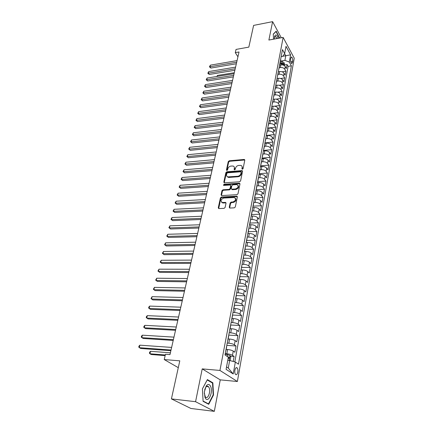 <?xml version="1.0" encoding="UTF-8"?>
<svg xmlns="http://www.w3.org/2000/svg" width="433" height="433" viewBox="0 0 433 433"><rect width="100%" height="100%" fill="white"/><g stroke="black" fill="none" stroke-linecap="round" stroke-linejoin="round"><path stroke-width="0.65" d="M242.372 169.26L243.081 168.648L244.791 160.178L244.115 159.463L229.23 160.778L228.245 161.628L226.437 169.99L226.892 170.499L227.59 169.898L227.823 168.81C228.31 167.262 229.371 166.348 231 166.061L233.133 166.039C234.118 166.402 234.524 167.149 234.35 168.275L234.118 169.373L234.583 169.882L235.281 169.276L235.514 168.183C235.996 166.624 237.062 165.704 238.707 165.417L240.894 165.401C241.885 165.769 242.291 166.516 242.123 167.641L241.901 168.746L242.372 169.26M207.905 386.685L207.797 386.22M237.787 372.12C238.053 370.258 237.852 368.862 237.192 367.931C236.218 367.162 235.455 367.92 234.903 370.21C234.632 372.071 234.827 373.473 235.482 374.41C236.467 375.184 237.235 374.421 237.787 372.12M229.257 207.25L229.766 208.046L234.285 207.845L235.325 206.947L237.349 196.939L236.873 196.165L221.42 197.037L220.402 197.919L218.27 207.791L218.768 208.587L224.088 208.343L225.117 207.45L226.015 203.185L225.528 202.4L222.313 202.498C220.283 200.874 220.76 199.391 223.747 198.054L234.334 197.513C236.358 199.169 235.871 200.658 232.862 201.984L231.173 202.076L230.145 202.963L229.257 207.25L229.669 208.024M281.293 37.768L272.606 21.65L253.608 25.401L248.829 47.116L236.034 49.422L235.287 52.642L239.032 51.976L169.985 354.6L165.466 354.248L164.237 359.558L178.293 367.66M195.57 401.7L214.324 411.35L220.251 379.871L202.222 368.889L195.57 401.7L171.419 398.896L179.792 360.835L164.237 359.558M202.222 368.889L219.937 370.442L283.133 37.433L294.245 58.19L237.376 381.505L219.937 370.442M272.606 21.65L268.882 40.042L283.133 37.433M239.579 181.795L240.596 180.913L242.54 171.322L242.139 170.613L226.865 171.771L225.869 172.632L223.823 182.104L224.245 182.834L239.579 181.795M239.969 183.998L237.988 193.795L236.959 194.682L221.728 195.586L221.074 194.812L221.972 190.655L222.979 189.784L229.089 189.389L230.102 188.512L230.681 185.757L230.242 185.015L223.52 185.416L223.921 184.29L239.287 183.229L239.969 183.998M214.324 411.35L190.937 408.481L171.419 398.896M233.214 361.458L234.118 356.467L230.383 356.191M225.247 353.647L226.827 353.766C229.257 354.015 231.141 354.53 232.478 355.32L233.252 351.087L234.886 352.251L236.023 345.978L226.805 345.366M227.228 343.12L228.803 343.223C231.217 343.45 233.084 343.975 234.399 344.787L235.162 340.614L236.775 341.821L237.901 335.64L228.738 335.115M229.181 332.755L230.746 332.842C233.143 333.053 234.995 333.572 236.299 334.411L237.046 330.303L238.643 331.548L239.747 325.459L230.637 325.015M231.103 322.542L232.656 322.612C235.043 322.807 236.878 323.332 238.166 324.193L238.902 320.149L240.477 321.427L241.565 315.43L232.532 315.062M232.997 312.48L234.54 312.539C236.911 312.718 238.729 313.243 240.006 314.125L240.732 310.142L242.285 311.457L243.357 305.546L234.491 305.26L234.426 304.886M234.865 302.57L236.396 302.618C238.751 302.775 240.559 303.306 241.82 304.21L242.534 300.285L244.071 301.633L245.127 295.809L236.31 295.598M236.699 292.805L238.226 292.838C240.569 292.984 242.361 293.514 243.6 294.44L244.309 290.57L245.825 291.956L246.864 286.213L238.101 286.072M238.513 283.182L240.028 283.204C242.356 283.334 244.131 283.864 245.365 284.811L246.058 280.995L247.557 282.413L248.585 276.757L239.866 276.682M240.299 273.699L241.803 273.71C244.115 273.824 245.879 274.36 247.097 275.318L247.784 271.561L249.262 273.012L250.274 267.432L241.609 267.426M242.058 264.357L243.557 264.352C245.852 264.449 247.606 264.985 248.807 265.97L249.484 262.263L250.945 263.74L251.941 258.247L243.324 258.301M243.79 255.14L245.284 255.129C247.568 255.21 249.3 255.751 250.49 256.747L251.156 253.099L252.601 254.604L253.586 249.186L245.018 249.305M245.5 246.063L246.983 246.036C249.251 246.101 250.978 246.642 252.152 247.66L252.812 244.06L254.236 245.598L255.205 240.25L246.686 240.434M247.183 237.105L248.661 237.073C250.918 237.122 252.628 237.668 253.792 238.702L254.436 235.151L255.849 236.716L256.801 231.444L248.331 231.687M248.851 228.278L250.312 228.234C252.558 228.272 254.252 228.819 255.405 229.863L256.044 226.367L257.435 227.953L258.382 222.757L249.955 223.06M250.485 219.574L251.946 219.515C254.176 219.542 255.86 220.088 256.996 221.155L257.63 217.702L259.004 219.315L259.935 214.189L251.557 214.546M252.103 210.985L253.554 210.92C255.768 210.936 257.44 211.483 258.566 212.56L259.188 209.161L260.547 210.795L261.467 205.74L253.137 206.151M253.695 202.52L255.14 202.444C257.343 202.444 258.999 202.99 260.114 204.089L260.731 200.728L262.073 202.395L262.977 197.405L254.696 197.87M255.291 194.163L256.704 194.081C258.891 194.071 260.542 194.617 261.646 195.727L262.252 192.414L263.578 194.103L264.471 189.183L256.212 189.697M256.904 185.919L258.247 185.833C260.422 185.811 262.057 186.358 263.15 187.484L263.751 184.214L265.061 185.925L265.943 181.07L257.624 181.644M258.463 177.79L259.768 177.692C261.933 177.66 263.556 178.212 264.639 179.349L265.229 176.123L266.528 177.855L267.394 173.065L259.123 173.687M259.979 169.763L261.272 169.666C263.421 169.617 265.034 170.169 266.106 171.322L266.685 168.139L267.973 169.888L268.828 165.162L260.601 165.834M261.472 161.85L262.75 161.742C264.893 161.688 266.495 162.24 267.551 163.398L268.124 160.259L269.396 162.029L270.246 157.363L262.062 158.088M262.939 154.04L264.217 153.921C266.344 153.856 267.935 154.408 268.98 155.582L269.548 152.486L270.804 154.272L271.643 149.672L263.502 150.435M264.39 146.332L265.656 146.208C267.778 146.132 269.353 146.684 270.392 147.869L270.95 144.811L272.195 146.619L273.017 142.073L264.92 142.885M265.824 138.722L267.085 138.592C269.191 138.506 270.755 139.058 271.783 140.254L272.335 137.239L273.564 139.063L274.376 134.576L266.327 135.432M267.237 131.21L268.487 131.075C270.582 130.977 272.141 131.535 273.158 132.742L273.699 129.759L274.917 131.605L275.724 127.172L267.713 128.071M268.628 123.795L269.878 123.654C271.962 123.546 273.504 124.103 274.511 125.321L275.052 122.377L276.254 124.239L277.05 119.865L269.077 120.802M270.008 116.477L271.247 116.325C273.32 116.212 274.852 116.769 275.853 117.993L276.384 115.091L277.575 116.97L278.354 112.65L272.406 113.381M271.367 109.251L272.601 109.094C274.663 108.97 276.184 109.527 277.174 110.761L277.699 107.893L278.874 109.787L279.648 105.522L274.333 106.209M272.709 102.112L273.937 101.95C275.983 101.82 277.499 102.377 278.479 103.622L278.998 100.792L280.162 102.697L280.925 98.486L276.032 99.146M274.035 95.065L275.258 94.897C277.293 94.757 278.798 95.314 279.767 96.57L280.281 93.772L281.434 95.693L282.186 91.536L277.629 92.175M275.345 88.105L276.563 87.931C278.587 87.785 280.081 88.343 281.039 89.604L281.547 86.844L282.689 88.781L283.431 84.673L279.15 85.29M276.638 81.236L277.845 81.052C279.864 80.895 281.347 81.453 282.3 82.725L282.798 79.997L283.929 81.951L284.665 77.891L280.622 78.497M277.916 74.444L279.117 74.259C281.12 74.097 282.597 74.655 283.539 75.932L284.032 73.237L285.152 75.201L285.877 71.191L284.768 69.22C283.832 67.932 282.365 67.375 280.373 67.548L279.177 67.737M282.051 71.786L285.877 71.191M233.252 351.087C231.92 350.286 230.047 349.772 227.623 349.528L226.178 349.431M235.162 340.614C233.852 339.797 231.991 339.272 229.582 339.05L228.148 338.963M237.046 330.303C235.752 329.459 233.907 328.934 231.514 328.734L230.085 328.658M238.902 320.149C237.625 319.278 235.79 318.753 233.414 318.569L231.996 318.504M240.732 310.142C239.465 309.254 237.652 308.724 235.287 308.556L233.88 308.507M242.534 300.285C241.284 299.371 239.481 298.84 237.132 298.689L235.731 298.651M244.309 290.57C243.07 289.639 241.284 289.103 238.951 288.968L237.56 288.941M246.058 280.995C244.834 280.048 243.065 279.512 240.743 279.393L239.357 279.377M247.784 271.561C246.572 270.593 244.813 270.057 242.507 269.948L241.132 269.948L240.937 270.311M249.484 262.263C248.288 261.278 246.539 260.736 244.25 260.644L242.864 260.655M251.156 253.099C249.976 252.093 248.244 251.551 245.966 251.476L244.515 251.492M252.812 244.06C251.638 243.037 249.922 242.496 247.654 242.437L246.177 242.464M254.436 235.151C253.278 234.112 251.573 233.571 249.327 233.522L247.855 233.56M256.044 226.367C254.896 225.312 253.208 224.765 250.967 224.732L249.505 224.781M257.63 217.702C256.493 216.63 254.815 216.083 252.591 216.062L251.135 216.121M259.188 209.161C258.068 208.073 256.401 207.526 254.187 207.515L252.742 207.586M260.731 200.728C259.621 199.629 257.965 199.083 255.768 199.083L254.328 199.164M262.252 192.414C261.148 191.305 259.508 190.753 257.321 190.769L255.892 190.856M263.751 184.214C262.663 183.089 261.029 182.537 258.858 182.564L257.435 182.661M265.229 176.123C264.152 174.981 262.533 174.429 260.374 174.467L258.956 174.575M266.685 168.139C265.618 166.986 264.016 166.434 261.868 166.483L260.46 166.597M268.124 160.259C267.069 159.095 265.478 158.543 263.34 158.602L261.943 158.722M269.548 152.486C268.503 151.306 266.917 150.754 264.796 150.825L263.405 150.955M270.95 144.811C269.916 143.621 268.341 143.069 266.23 143.15L264.844 143.285M272.335 137.239C271.312 136.038 269.748 135.48 267.648 135.572L266.273 135.718M273.699 129.759C272.687 128.547 271.134 127.995 269.045 128.092L267.675 128.244M275.052 122.377C274.046 121.159 272.503 120.601 270.43 120.71L269.066 120.872M276.384 115.091C275.388 113.863 273.856 113.305 271.794 113.424L270.436 113.587M277.699 107.893C276.714 106.653 275.193 106.096 273.136 106.226L271.789 106.399M278.998 100.792C278.018 99.541 276.508 98.984 274.468 99.119L273.126 99.298M280.281 93.772C279.312 92.516 277.813 91.958 275.778 92.099L274.446 92.289M281.547 86.844C280.589 85.577 279.096 85.02 277.077 85.171L275.751 85.366M282.798 79.997C281.845 78.725 280.368 78.167 278.359 78.324L277.039 78.525M284.032 73.237C283.09 71.954 281.623 71.396 279.621 71.564L278.311 71.77M290.873 57.881L290.613 59.321C290.456 61.259 290.792 62.677 291.609 63.575L292.443 62.693L292.697 61.259C292.854 59.321 292.519 57.908 291.696 57.01L290.873 57.881M226.535 366.924L228.272 368.061L229.663 360.489L235.352 362.037L238.491 364.196L291.377 65.859L289.293 62.054L284.919 60.376L280.422 61.113M235.352 362.037L233.203 373.966L226.08 369.349L228.332 357.225L225.003 354.941L282.478 49.622L284.66 53.6L286.007 46.331L290.592 54.834L289.293 62.054M234.827 361.896L288.08 66.384L287.079 64.577L286.359 68.533L285.255 66.558C284.319 65.269 282.863 64.712 280.871 64.885L279.566 65.096M280.054 62.509L280.259 61.41M280.752 59.37L280.763 58.731M283.539 75.932L284.665 77.891M282.3 82.725L283.431 84.673M281.039 89.604L282.186 91.536M279.767 96.57L280.925 98.486M278.479 103.622L279.648 105.522M277.174 110.761L278.354 112.65M275.853 117.993L277.05 119.865M274.511 125.321L275.724 127.172M273.158 132.742L274.376 134.576M271.783 140.254L273.017 142.073M270.392 147.869L271.643 149.672M268.98 155.582L270.246 157.363M267.551 163.398L268.828 165.162M266.106 171.322L267.394 173.065M264.639 179.349L265.943 181.07M263.15 187.484L264.471 189.183M261.646 195.727L262.977 197.405M260.114 204.089L261.467 205.74M258.566 212.56L259.935 214.189M256.996 221.155L258.382 222.757M255.405 229.863L256.801 231.444M253.792 238.702L255.205 240.25M252.152 247.66L253.586 249.186M250.49 256.747L251.941 258.247M248.807 265.97L250.274 267.432M247.097 275.318L248.585 276.757M245.365 284.811L246.864 286.213M243.6 294.44L245.127 295.809M241.82 304.21L243.357 305.546M240.006 314.125L241.565 315.43M238.166 324.193L239.747 325.459M236.299 334.411L237.901 335.64M234.399 344.787L236.023 345.978M232.478 355.32L234.118 356.467M229.663 360.489L227.753 360.337M284.919 60.376L285.769 55.77L284.616 53.665M282.787 56.274L290.592 54.834M281.158 56.647L282.711 56.387L284.66 53.6M220.251 379.871L237.376 381.505M235.287 52.642L237.934 56.793M284.454 64.999L287.079 64.577M288.08 66.384L291.377 65.859M279.485 66.092L279.496 65.459M278.208 72.896L278.213 72.273M278.987 68.176L278.782 69.258M276.909 79.791L276.914 79.169M277.699 75.023L277.493 76.094M275.594 86.768L275.599 86.156M276.389 81.951L276.189 83.017M274.268 93.837L274.268 93.225M275.069 88.971L274.874 90.026M272.92 100.997L272.92 100.391M273.732 96.083L273.537 97.127M271.556 108.245L271.556 107.649M272.379 103.281L272.184 104.315M270.176 115.589L270.17 114.999M271.004 110.577L270.809 111.6M268.774 123.032L268.769 122.447M269.613 117.965L269.423 118.978M267.356 130.571L267.35 129.992M268.206 125.451L268.016 126.447M265.916 138.208L265.911 137.634M266.777 133.039L266.593 134.019M264.46 145.948L264.449 145.385M265.332 140.725L265.148 141.694M262.988 153.791L262.972 153.233M263.865 148.514L263.681 149.466M261.489 161.736L261.478 161.19M262.376 156.405L262.198 157.347M259.973 169.796L259.957 169.254M260.872 164.405L260.698 165.33M258.441 177.963L258.42 177.433M259.345 172.513L259.172 173.427M256.883 186.239L256.861 185.719M257.797 180.734L257.63 181.627M255.302 194.634L255.275 194.125M256.228 189.069L256.065 189.946M253.7 203.147L253.673 202.644M254.636 197.518L254.474 198.379M252.076 211.78L252.049 211.282M253.024 206.086L252.867 206.931M250.431 220.532L250.398 220.045M251.389 214.773L251.232 215.602M248.759 229.409L248.726 228.938M249.733 223.59L249.576 224.397M247.064 238.415L247.026 237.95M248.049 232.526L247.898 233.317M245.349 247.552L245.305 247.097M246.339 241.592L246.198 242.366M243.6 256.818L243.557 256.379M244.607 250.794L244.466 251.546M241.836 266.225L241.787 265.797M242.853 260.13L242.713 260.861M240.039 275.767L239.985 275.35M241.067 269.602L241.852 266.133M238.215 285.455L238.161 285.049M239.26 279.215L239.13 279.902M236.364 295.284L236.31 294.895M237.425 288.973L237.3 289.634M235.557 298.873L235.438 299.512M232.581 315.397L232.516 315.035M233.668 308.929L233.549 309.541M230.648 325.686L230.578 325.335M231.747 319.137L231.633 319.727M228.684 336.132L228.608 335.797M229.793 329.502L229.69 330.065M226.686 346.741L226.611 346.422M227.812 340.029L227.709 340.565M225.799 350.719L225.707 351.228M233.203 373.966L228.272 368.061M279.61 38.077L276.194 31.171L273.255 34.11L273.537 39.187M208.711 404.292L213.512 394.977L212.863 382.81L207.391 379.584L202.428 388.796L203.093 401.337L208.711 404.292M279.296 37.46L279.572 37.411M211.921 382.718L212.863 382.81M213.117 394.939L213.512 394.977M241.901 168.746L242.291 169.238L242.512 168.139L241.966 166.272M234.188 166.884L234.746 168.767L234.518 169.86L234.118 169.373M244.423 159.496L244.807 159.994L229.631 161.271L228.646 162.121L226.843 170.478L226.437 169.99M242.55 171.111L227.265 172.258L226.275 173.119L224.218 182.829M241.176 172.302L240.699 171.787L227.531 172.816L226.832 173.422L226.583 174.58C226.394 175.76 226.827 176.529 227.882 176.881L237.706 176.269C239.379 175.987 240.45 175.056 240.937 173.476L241.176 172.302L241.571 172.794L241.186 172.166M227.168 176.523L228.288 177.362L229.084 177.427L228.678 176.945M241.571 172.794L241.333 173.963C240.845 175.549 239.774 176.48 238.107 176.756L229.084 177.427M230.692 185.503L231.087 186.239L230.513 188.988L229.501 189.865L223.396 190.255L222.389 191.126L221.485 195.564M239.979 183.749L224.332 184.767L223.623 185.432M235.492 188.977C238.415 187.716 238.935 186.26 237.04 184.615L232.873 184.804L231.855 185.681L231.282 188.436L231.731 189.189L235.492 188.977L235.898 189.454C238.41 188.599 239.14 187.245 238.08 185.4M231.682 189.172L232.142 189.665L231.953 189.205M235.898 189.454L232.364 189.681M235.455 198.298C236.564 200.198 235.839 201.583 233.279 202.455L231.585 202.541L230.562 203.429L229.674 207.71M221.615 202.211L222.735 202.958L223.212 202.99L222.789 202.525M226.021 202.882L223.212 202.99M237.36 196.658L221.837 197.508L220.825 198.384L218.687 208.571M284.34 65.616L284.557 64.43L284.07 62.688L282.219 61.605L280.384 61.324M281.179 64.847L279.658 64.609M279.891 63.353L283.507 64.436L283.512 63.548L280.043 62.558M279.913 63.261L283.512 63.548M234.302 72.722L217.528 75.423L217.29 76.408M216.744 76.495L217.528 75.423M236.694 62.222L209.962 66.752L210.368 65.161L237.067 60.598M236.342 63.77L210.876 68.057L209.962 66.752L209.431 66.823L210.368 65.161M210.876 68.057L209.431 66.823M278.148 38.348C276.882 34.743 275.729 34.039 274.679 36.242L274.398 39.03M276.941 38.564L275.642 36.48L274.462 37.298M273.266 34.277L276.054 31.49L279.361 38.12M210.682 386.561C209.48 384.006 208.002 383.779 206.254 385.884L204.344 391.935L204.982 397.364C207.602 404.26 213.469 392.866 210.682 386.561M204.289 393.224L205.361 396.899C207.683 399.973 210.974 391.86 209.128 387.762L208.544 386.75C207.667 385.83 206.741 385.998 205.767 387.259L204.641 389.879M207.759 386.209L207.872 386.68M207.775 403.8L208.5 403.886L203.077 401.028M202.428 388.839L207.218 379.952L212.522 383.07L213.155 394.864L208.5 403.886M235.206 68.76L208.349 73.177L208.755 71.564L235.579 67.12M234.854 70.298L209.269 74.471L208.349 73.177L207.818 73.231L208.755 71.564M209.269 74.471L207.818 73.231M233.696 75.38L206.714 79.672L207.12 78.037L234.074 73.718M233.344 76.901L207.645 80.96L206.714 79.672L206.184 79.715L207.12 78.037M207.645 80.96L206.184 79.715M232.164 82.081L205.058 86.248L205.475 84.597L232.548 80.397M231.823 83.591L206 87.526L205.058 86.248L204.528 86.281L205.475 84.597M206 87.526L204.528 86.281M230.616 88.862L203.38 92.9L203.802 91.228L231.006 87.163M230.275 90.356L204.333 94.167L203.38 92.9L202.85 92.916L203.802 91.228M204.333 94.167L202.85 92.916M229.052 95.731L201.686 99.633L202.114 97.945L229.441 94.004M228.716 97.209L202.649 100.894L201.686 99.633L201.156 99.639L202.114 97.945M202.649 100.894L201.156 99.639M227.466 102.681L199.97 106.448L200.403 104.737L227.861 100.938M227.13 104.142L200.944 107.698L199.97 106.448L199.44 106.442L200.403 104.737M200.944 107.698L199.44 106.442M225.858 109.722L198.238 113.349L198.671 111.611L226.264 107.952M225.528 111.162L199.218 114.588L198.238 113.349L197.708 113.327L198.671 111.611M199.218 114.588L197.708 113.327M224.234 116.845L196.479 120.331L196.918 118.577L224.64 115.059M223.904 118.274L197.47 121.559L196.479 120.331L195.949 120.293L196.918 118.577M197.47 121.559L195.949 120.293M222.584 124.065L194.698 127.399L195.148 125.624L223 122.252M222.264 125.473L195.7 128.617L194.698 127.399L194.168 127.345L195.148 125.624M195.7 128.617L194.168 127.345M220.917 131.372L192.896 134.555L193.351 132.758L221.339 129.537M220.603 132.763L193.914 135.762L192.896 134.555L192.371 134.49L193.351 132.758M193.914 135.762L192.371 134.49M219.228 138.771L191.072 141.802L191.532 139.983L219.655 136.915M218.914 140.146L192.1 142.998L191.072 141.802L190.547 141.721L191.532 139.983M192.1 142.998L190.547 141.721M217.518 146.273L189.226 149.136L189.692 147.296L217.951 144.389M217.209 147.621L190.26 150.321L188.696 149.039L189.692 147.296M190.26 150.321L188.696 149.039M215.786 153.867L187.354 156.567L187.825 154.7L216.219 151.956M215.482 155.198L188.404 157.742L186.829 156.454L187.825 154.7M188.404 157.742L186.829 156.454M214.032 161.558L185.459 164.096L185.936 162.202L214.47 159.625M213.729 162.868L186.52 165.254L184.934 163.961L185.936 162.202M186.52 165.254L184.934 163.961M212.251 169.352L183.543 171.717L184.025 169.801L212.7 167.398M211.959 170.645L184.615 172.864L183.018 171.565L184.025 169.801M184.615 172.864L183.018 171.565M227.92 176.924L227.509 176.951M210.449 177.254L181.6 179.435L182.087 177.498L210.903 175.268M210.162 178.52L182.683 180.572L181.075 179.267L182.087 177.498M182.683 180.572L181.075 179.267M208.625 185.254L179.63 187.256L180.128 185.292L209.079 183.246M208.338 186.499L180.729 188.377L179.11 187.072L180.128 185.292M180.729 188.377L179.11 187.072M206.774 193.367L177.638 195.18L178.136 193.188L207.239 191.326M206.492 194.585L178.748 196.284L177.113 194.974L178.136 193.188M178.748 196.284L177.113 194.974M204.896 201.583L175.619 203.207L176.123 201.188L205.366 199.521M204.625 202.785L176.74 204.295L175.094 202.985L176.123 201.188M176.74 204.295L175.094 202.985M202.996 209.918L173.568 211.336L174.082 209.296L203.472 207.824M202.731 211.088L174.705 212.414L173.048 211.098L174.082 209.296M174.705 212.414L173.048 211.098M201.069 218.362L171.495 219.58L172.015 217.507L201.556 216.24M200.809 219.509L172.643 220.641L170.975 219.32L172.015 217.507M172.643 220.641L170.975 219.32M199.115 226.924L169.395 227.931L169.92 225.831L199.608 224.77M198.861 228.045L170.553 228.976L168.875 227.65L169.92 225.831M170.553 228.976L168.875 227.65M197.134 235.606L167.262 236.396L167.798 234.269L197.632 233.425M196.885 236.699L168.437 237.425L166.743 236.093L167.798 234.269M168.437 237.425L166.743 236.093M195.126 244.407L165.103 244.975L165.644 242.821L195.629 242.193M194.882 245.473L166.294 245.987L164.589 244.65L165.644 242.821M166.294 245.987L164.589 244.65M193.091 253.332L162.916 253.673L163.463 251.486L193.6 251.091M192.853 254.366L164.118 254.664L162.397 253.327L163.463 251.486M164.118 254.664L162.397 253.327M191.023 262.382L160.692 262.49L161.255 260.276L191.543 260.109M190.796 263.388L161.91 263.464L160.183 262.122L161.255 260.276M161.91 263.464L160.183 262.122M188.929 271.567L158.446 271.431L159.008 269.185L189.454 269.256M188.707 272.541L159.674 272.384L157.931 271.036L159.008 269.185M159.674 272.384L157.931 271.036M186.807 280.876L156.161 280.497L156.735 278.219L187.337 278.538M186.591 281.818L157.412 281.428L155.653 280.081L156.735 278.219M184.647 290.327L153.85 289.688L154.429 287.377L185.189 287.95M184.442 291.236L155.111 290.603L153.342 289.249L154.429 287.377M182.461 299.912L151.501 299.014L152.091 296.67L183.013 297.503M182.261 300.783L152.779 299.907L150.998 298.548L152.091 296.67M180.242 309.638L149.12 308.469L149.721 306.093L180.799 307.192M180.052 310.477L150.419 309.341L148.616 307.977L148.855 307.029L149.721 306.093M177.99 319.511L146.706 318.06L147.312 315.646L178.558 317.026M177.806 320.312L148.021 318.91L146.208 317.541L146.446 316.577L147.312 315.646M175.706 329.524L144.259 327.792L144.871 325.345L176.28 327.007M175.533 330.292L145.585 328.62L143.756 327.245L144.005 326.271L144.871 325.345M173.384 339.694L141.77 337.664L142.397 335.18L173.969 337.139M173.222 340.419L143.117 338.465L141.277 337.09L141.526 336.1L142.397 335.18M229.707 360.5L230.188 360.305L230.773 357.117L230.058 355.423L225.16 354.107M228.294 360.38L227.78 360.207M170.391 352.814L150.527 351.309L149.932 353.777L151.231 354.519L165.152 355.617M228.159 358.172L228.987 358.475L229.295 357.236L227.525 356.668M150.527 351.309L149.661 352.191L149.423 353.176L149.932 353.777L165.298 354.979M171.03 350.016L139.247 347.683L139.886 345.166L171.62 347.418M170.873 350.698L140.611 348.462L138.755 347.082L139.009 346.075L139.886 345.166M226.827 353.766L227.623 349.528M228.803 343.223L229.582 339.05M230.746 332.842L231.514 328.734M232.656 322.612L233.414 318.569M234.54 312.539L235.287 308.556M236.396 302.618L237.132 298.689M238.226 292.838L238.951 288.968M240.028 283.204L240.743 279.393M241.803 273.71L242.507 269.948M243.557 264.352L244.25 260.644M245.284 255.129L245.966 251.476M246.983 246.036L247.654 242.437M248.661 237.073L249.327 233.522M250.312 228.234L250.967 224.732M251.946 219.515L252.591 216.062M253.554 210.92L254.187 207.515M255.14 202.444L255.768 199.083M256.704 194.081L257.321 190.769M258.247 185.833L258.858 182.564M259.768 177.692L260.374 174.467M261.272 169.666L261.868 166.483M262.75 161.742L263.34 158.602M264.217 153.921L264.796 150.825M265.656 146.208L266.23 143.15M267.085 138.592L267.648 135.572M268.487 131.075L269.045 128.092M269.878 123.654L270.43 120.71M271.247 116.325L271.794 113.424M272.601 109.094L273.136 106.226M273.937 101.95L274.468 99.119M275.258 94.897L275.778 92.099M276.563 87.931L277.077 85.171M277.845 81.052L278.359 78.324M279.117 74.259L279.621 71.564M280.373 67.548L280.871 64.885M284.768 69.22L285.255 66.558M290.684 61.583L292.697 61.259M291.1 62.909L292.443 62.693M242.512 168.139L242.123 167.641M234.746 168.767L234.35 168.275M228.646 162.121L228.245 161.628M229.631 161.271L229.23 160.778M244.504 159.966L244.115 159.463M224.234 182.58L223.823 182.104M226.275 173.119L225.869 172.632M227.265 172.258L226.865 171.771M242.247 171.078L241.858 170.586M238.107 176.756L237.706 176.269M241.333 173.963L240.937 173.476M221.49 195.278L221.074 194.812M222.389 191.126L221.972 190.655M223.396 190.255L222.979 189.784M229.501 189.865L229.089 189.389M230.513 188.988L230.102 188.512M231.087 186.239L230.681 185.757M224.332 184.767L223.921 184.29M239.687 183.716L239.287 183.229M230.562 203.429L230.145 202.963M231.585 202.541L231.173 202.076M233.279 202.455L232.862 201.984M225.766 202.85L225.344 202.39M218.692 208.251L218.27 207.791M220.825 198.384L220.402 197.919M221.837 197.508L221.42 197.037M237.067 196.62L236.662 196.149M283.62 65.231L284.086 62.731M281.98 62.861L282.219 61.605M281.618 64.826L281.834 63.656M229.16 360.445L230.075 355.466M227.249 356.478L227.606 354.584M228.18 357.117L229.225 357.198M235.974 367.828L237.192 367.931M280.275 61.908L280.779 59.229M279.004 68.668L279.512 65.951M277.715 75.51L278.23 72.76M276.411 82.438L276.936 79.656M275.09 89.452L275.621 86.632M273.753 96.559L274.289 93.707M272.4 103.752L272.942 100.862M271.031 111.043L271.578 108.115M269.64 118.426L270.197 115.459M268.233 125.906L268.796 122.902M266.804 133.488L267.377 130.441M265.364 141.169L265.943 138.084M263.897 148.952L264.487 145.824M262.414 156.838L263.01 153.672M260.91 164.832L261.516 161.617M259.383 172.935L259.995 169.676M257.841 181.146L258.458 177.849M256.271 189.475L256.904 186.13M254.685 197.919L255.324 194.525M253.072 206.476L253.722 203.039M251.443 215.158L252.098 211.672M249.781 223.964L250.447 220.429M248.104 232.894L248.78 229.306M246.399 241.955L247.086 238.318M244.672 251.145L245.365 247.454M242.913 260.471L243.622 256.726M239.33 279.539L240.055 275.68M237.495 289.287L238.231 285.369M235.633 299.181L236.38 295.203M233.744 309.222L234.502 305.189M231.823 319.419L232.597 315.321M229.88 329.773L230.659 325.611M227.899 340.289L228.694 336.062M225.891 350.968L226.697 346.676M291.182 57.096L291.696 57.01M242.529 171.105L242.139 170.613M228.288 177.362L227.882 176.881M232.142 189.665L231.731 189.189M239.931 183.738L239.536 183.251M222.735 202.958L222.313 202.498M225.945 202.861L225.528 202.4M237.279 196.636L236.873 196.165M274.479 37.173L274.679 36.242M274.565 36.681L275.642 36.48M205.767 387.259L206.254 385.884M206.444 386.534L208.544 386.75M228.24 357.155L229.295 357.236"/></g></svg>
